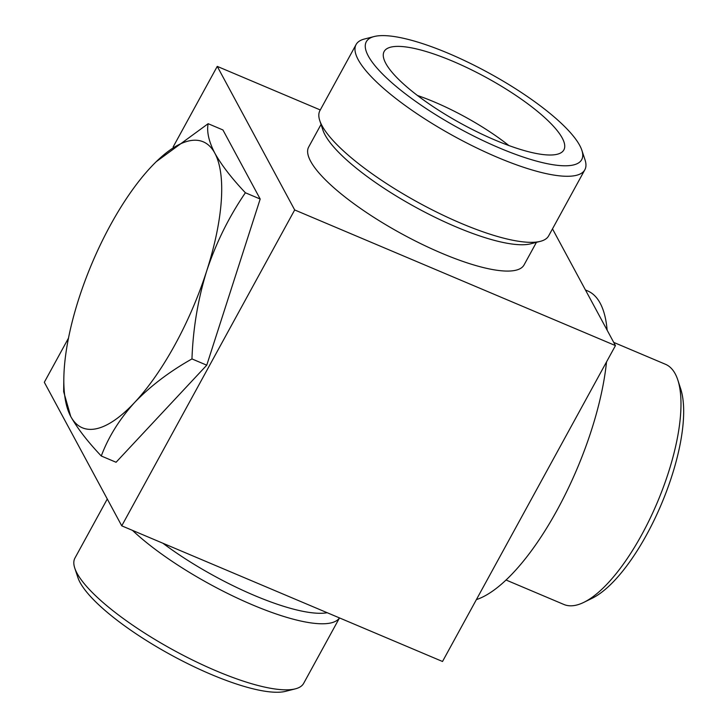 <?xml version="1.0" encoding="UTF-8"?>
<svg xmlns="http://www.w3.org/2000/svg" width="728" height="728" viewBox="0 0 728 728"><rect width="100%" height="100%" fill="white"/><g stroke="black" fill="none" stroke-linecap="round" stroke-linejoin="round"><path stroke-width="1.09" d="M506.015 579.998L563.9 604.477A130.394 46.301 -67.1 0 0 583.902 602.32L592.264 598.207A122.777 43.598 -67.1 0 0 661.397 504.14A122.777 43.598 -67.1 0 0 680.735 389.007L677.868 380.134A130.394 46.301 -67.1 0 0 665.474 364.282L613.722 342.397M583.902 602.32A130.394 46.301 -67.1 0 0 657.329 502.411A130.394 46.301 -67.1 0 0 677.868 380.134M476.385 599.617A167.649 59.532 -67.1 0 0 606.524 361.907M607.134 330.175A167.649 59.532 -67.1 0 0 587.642 290.918L585.467 289.999M552.488 228.865L615.451 345.6L442.515 661.488L121.749 525.834L44.317 382.273L68.487 338.12M173.137 146.965L217.253 66.385L294.685 209.946L121.749 525.834M320.274 109.955L217.253 66.385M536.418 242.351L524.042 264.956A122.777 31.441 -151.3 0 1 421.658 244.108A122.777 31.441 -151.3 0 1 310.647 161.288A122.777 31.441 -151.3 0 1 308.663 147.038L321.039 124.433M615.451 345.6L294.685 209.946M156.311 161.625L208.144 123.696L222.932 129.957L260.187 199.026L206.752 365.183L116.07 462.262L101.274 456.001C87.615 441.559 77.423 428.373 70.716 416.425L63.655 391.664L63.837 378.342A155.228 55.119 -67.1 0 0 70.716 416.425A155.228 55.119 -67.1 0 0 134.68 402.411C119.547 419.091 108.417 436.955 101.274 456.001M374.156 36.536L364.428 39.021A130.394 33.397 28.7 0 0 356.092 44.545L319.929 110.592A130.394 33.397 28.7 0 0 319.765 120.593L322.923 130.121A122.777 31.441 28.7 0 0 325.061 134.962A122.777 31.441 28.7 0 0 421.503 210.392A122.777 31.441 28.7 0 0 530.612 243.825L540.34 241.35A130.394 33.397 28.7 0 0 548.675 235.826L584.839 169.779A130.394 33.397 28.7 0 0 585.003 159.778L581.845 150.241A122.777 31.441 28.7 0 0 489.098 73.118A122.777 31.441 28.7 0 0 374.156 36.536A122.777 31.441 28.7 0 0 368.295 55.992A122.777 31.441 28.7 0 0 493.775 145.527A122.777 31.441 28.7 0 0 581.845 150.241M508.872 145.545A93.138 23.851 28.7 0 0 417.435 95.477M385.795 63.391A102.448 26.235 28.7 0 0 475.875 131.249A102.448 26.235 28.7 0 0 563.017 151.115A102.448 26.235 28.7 0 0 486.604 77.687A102.448 26.235 28.7 0 0 383.574 52.871A102.448 26.235 28.7 0 0 385.795 63.391M356.092 44.545A130.394 33.397 28.7 0 0 358.194 59.678A130.394 33.397 28.7 0 0 476.094 147.638A130.394 33.397 28.7 0 0 584.839 169.779M319.765 120.593A130.394 33.397 28.7 0 0 322.031 125.726A130.394 33.397 28.7 0 0 424.46 205.842A130.394 33.397 28.7 0 0 540.34 241.35M162.926 543.252A122.777 31.441 28.7 0 0 327.2 612.721M107.28 499.008L74.929 558.094A130.394 33.397 28.7 0 0 74.766 568.095L77.923 577.623A122.777 31.441 28.7 0 0 80.062 582.464A122.777 31.441 28.7 0 0 176.504 657.894A122.777 31.441 28.7 0 0 285.613 691.327L295.341 688.852A130.394 33.397 28.7 0 0 303.676 683.328L339.494 617.917M74.766 568.095A130.394 33.397 28.7 0 0 77.032 573.236A130.394 33.397 28.7 0 0 179.461 653.344A130.394 33.397 28.7 0 0 295.341 688.852M132.478 530.366A130.394 33.397 28.7 0 0 252.561 604.904A130.394 33.397 28.7 0 0 339.457 617.899M191.964 358.922C169.533 371.553 150.441 386.049 134.68 402.411A155.228 55.119 -67.1 0 0 206.743 270.798C197.961 299.244 193.029 328.619 191.964 358.922L206.752 365.183M245.391 192.765C229.047 216.671 216.161 242.679 206.743 270.798A155.228 55.119 -67.1 0 0 214.833 153.18C221.549 165.138 231.741 178.333 245.391 192.765L260.187 199.026M208.144 123.696C206.588 131.704 208.818 141.532 214.833 153.18A155.228 55.119 -67.1 0 0 154.9 163.008A155.228 55.119 -67.1 0 0 150.86 167.194A155.228 55.119 -67.1 0 0 78.797 298.808A155.228 55.119 -67.1 0 0 63.837 378.342"/></g></svg>
